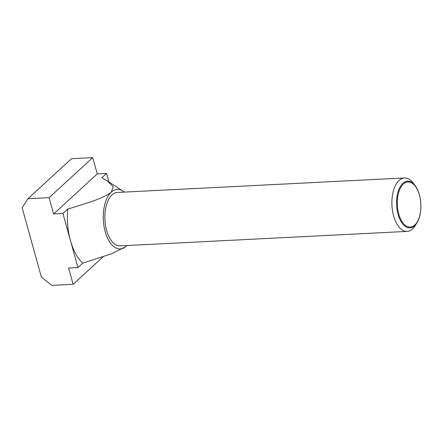 <?xml version="1.0" encoding="UTF-8"?>
<svg xmlns="http://www.w3.org/2000/svg" width="443" height="443" viewBox="0 0 443 443"><rect width="100%" height="100%" fill="white"/><g stroke="black" fill="none" stroke-linecap="round" stroke-linejoin="round"><path stroke-width="0.66" d="M415.163 185.628L413.203 183.031A26.752 13.899 87.1 0 0 404.487 177.953A26.752 13.899 87.1 0 0 399.104 180.412A26.752 13.899 87.1 0 0 392.509 210.757A26.752 13.899 87.1 0 0 407.183 231.396A26.752 13.899 87.1 0 0 412.56 228.937A26.752 13.899 87.1 0 0 415.346 225.459L417.035 222.679A23.363 12.138 -92.9 0 1 414.604 225.714A23.363 12.138 -92.9 0 1 398.058 214.318A23.363 12.138 -92.9 0 1 402.853 183.341A23.363 12.138 -92.9 0 1 415.163 185.628A23.363 12.138 -92.9 0 1 417.035 222.679M404.487 177.953L117.461 192.434A26.752 13.899 87.1 0 0 112.079 194.892A26.752 13.899 87.1 0 0 105.489 225.238A26.752 13.899 87.1 0 0 120.158 245.876L407.183 231.396M403.407 184A22.615 11.751 87.1 0 0 398.766 213.986A22.615 11.751 87.1 0 0 414.786 225.022A22.615 11.751 87.1 0 0 419.421 195.031A22.615 11.751 87.1 0 0 403.407 184M77.94 267.555L82.708 263.175A47.778 24.819 -92.9 0 1 70.443 240.516A47.778 24.819 -92.9 0 1 67.713 209.102L62.945 213.482L77.94 267.555L68.615 268.026L73.134 284.317L51.931 285.386L41.376 277.13L22.15 207.806L27.903 198.73L49.101 197.661L53.62 213.952L62.945 213.482M126.98 245.533A29.814 15.488 -92.9 0 1 126.31 246.192A29.814 15.488 -92.9 0 1 125.646 246.762A29.814 15.488 -92.9 0 1 105.024 230.997A29.814 15.488 -92.9 0 1 111.315 192.118A29.814 15.488 -92.9 0 1 122.833 190.999A29.814 15.488 -92.9 0 1 124.284 192.09M108.956 182.012L106.575 173.434L101.807 177.809L107.35 180.977L113.209 186.774L111.315 192.118C105.766 196.758 95.14 200.9 67.713 209.102M82.708 263.175L111.725 253.712L125.629 246.779M106.575 173.434L97.25 173.905L92.731 157.614L71.533 158.683L27.903 198.73M73.134 284.317L103.13 256.785M53.62 213.952L97.25 173.905M49.101 197.661L92.731 157.614M122.833 190.999L107.35 180.977"/></g></svg>
